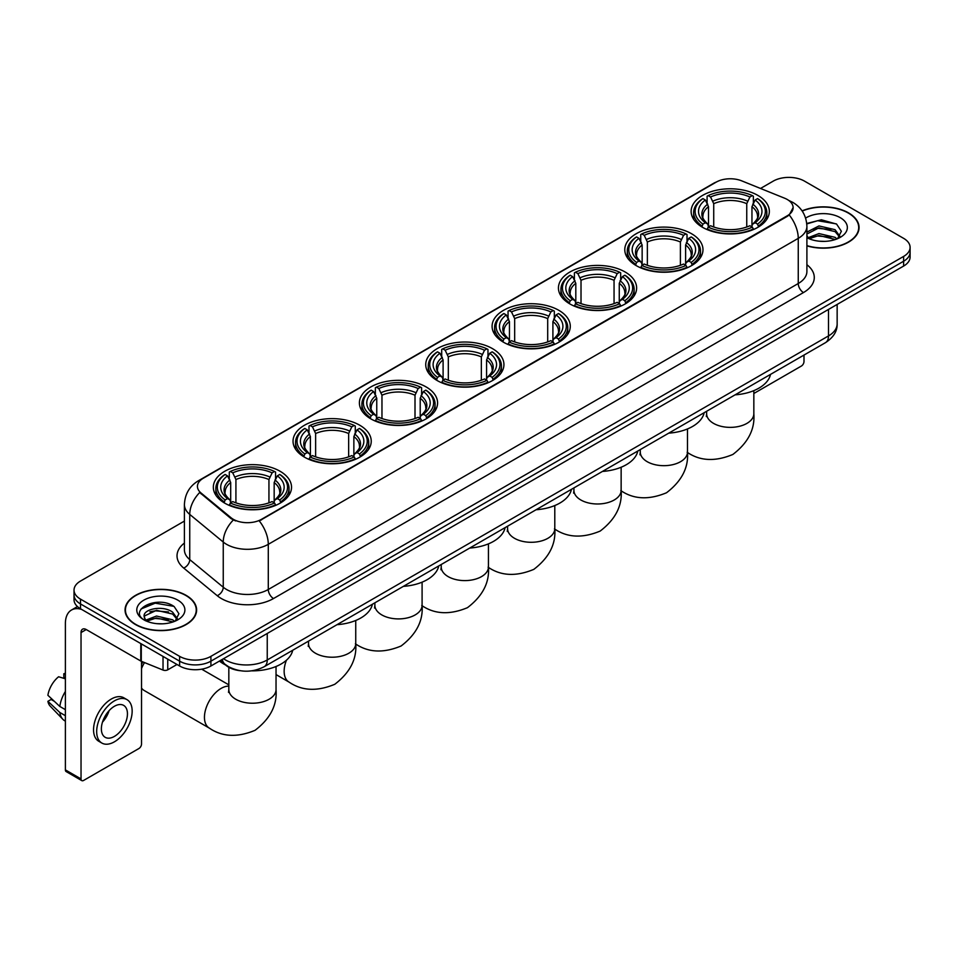 <?xml version="1.0" encoding="UTF-8"?>
<svg xmlns="http://www.w3.org/2000/svg" width="958" height="958" viewBox="0 0 958 958"><rect width="100%" height="100%" fill="white"/><g stroke="black" fill="none" stroke-linecap="round" stroke-linejoin="round"><path stroke-width="1.44" d="M492.484 348.628A39.098 22.573 0 0 0 449.877 343.742A39.098 22.573 0 0 0 425.735 364.591A39.098 22.573 0 0 0 437.195 380.554A39.098 22.573 0 0 0 479.802 385.451A39.098 22.573 0 0 0 503.932 364.591A39.098 22.573 0 0 0 492.484 348.628M691.532 233.716A39.098 22.573 0 0 0 648.925 228.818A39.098 22.573 0 0 0 624.784 249.679A39.098 22.573 0 0 0 636.244 265.629A39.098 22.573 0 0 0 678.851 270.527A39.098 22.573 0 0 0 702.98 249.679A39.098 22.573 0 0 0 691.532 233.716M625.179 272.024A39.098 22.573 0 0 0 582.572 267.126A39.098 22.573 0 0 0 558.442 287.975A39.098 22.573 0 0 0 569.89 303.937A39.098 22.573 0 0 0 612.497 308.835A39.098 22.573 0 0 0 636.627 287.975A39.098 22.573 0 0 0 625.179 272.024M558.825 310.32A39.098 22.573 0 0 0 516.218 305.434A39.098 22.573 0 0 0 492.089 326.283A39.098 22.573 0 0 0 503.537 342.245A39.098 22.573 0 0 0 546.144 347.143A39.098 22.573 0 0 0 570.285 326.283A39.098 22.573 0 0 0 558.825 310.32M426.13 386.936A39.098 22.573 0 0 0 383.523 382.05A39.098 22.573 0 0 0 359.394 402.899A39.098 22.573 0 0 0 370.842 418.862A39.098 22.573 0 0 0 413.449 423.759A39.098 22.573 0 0 0 437.578 402.899A39.098 22.573 0 0 0 426.13 386.936M359.777 425.244A39.098 22.573 0 0 0 317.17 420.346A39.098 22.573 0 0 0 293.04 441.207A39.098 22.573 0 0 0 304.488 457.17A39.098 22.573 0 0 0 347.095 462.055A39.098 22.573 0 0 0 371.237 441.207A39.098 22.573 0 0 0 359.777 425.244M280.083 471.264A39.098 22.573 0 0 0 237.476 466.366A39.098 22.573 0 0 0 213.335 487.227A39.098 22.573 0 0 0 224.783 503.178A39.098 22.573 0 0 0 267.39 508.075A39.098 22.573 0 0 0 291.531 487.227A39.098 22.573 0 0 0 280.083 471.264M757.874 195.408A39.098 22.573 0 0 0 715.267 190.51A39.098 22.573 0 0 0 691.137 211.371A39.098 22.573 0 0 0 702.585 227.333A39.098 22.573 0 0 0 745.192 232.219A39.098 22.573 0 0 0 769.334 211.371A39.098 22.573 0 0 0 757.874 195.408M787.296 199.504A19.914 11.496 0 0 0 784.638 198.21L741.684 180.846A19.914 11.496 0 0 0 716.177 182.14L203.264 478.27A19.914 11.496 0 0 0 197.432 486.401A19.914 11.496 0 0 0 201.036 492.987L231.106 517.787A19.914 11.496 0 0 0 261.51 519.32L787.296 215.766A19.914 11.496 0 0 0 793.128 207.635A19.914 11.496 0 0 0 787.296 199.504M240.171 670.708A22.13 12.777 180 0 1 226.172 665.487L220.256 660.601M806.899 245.871A35.781 20.657 0 0 0 859.063 227.513A35.781 20.657 0 0 0 848.584 212.904A35.781 20.657 0 0 0 802.085 210.88M186.139 595.361A35.781 20.657 0 0 0 147.149 590.894A35.781 20.657 0 0 0 125.055 609.971A35.781 20.657 0 0 0 135.545 624.58A35.781 20.657 0 0 0 174.524 629.059A35.781 20.657 0 0 0 196.618 609.971A35.781 20.657 0 0 0 186.139 595.361M793.128 207.635L789.224 214.951L787.296 216.352L259.271 520.924A25.818 14.909 60 0 1 268.288 544.324A29.506 17.04 180 0 1 226.567 544.324A29.506 17.04 180 0 1 223.25 542.048L189.744 514.41A29.506 17.04 180 0 1 184.403 504.638L184.403 549.82A29.506 17.04 0 0 0 189.744 559.592L223.25 587.218A29.506 17.04 0 0 0 226.567 589.493A29.506 17.04 0 0 0 268.288 589.493L798.254 283.52A29.506 17.04 0 0 0 806.899 271.473L806.899 226.304A29.506 17.04 180 0 1 798.254 238.35A25.818 14.909 -120 0 0 789.224 214.951M184.403 521.08L80.508 581.063A22.13 12.777 0 0 0 74.029 590.092L74.029 599.732A22.13 12.777 0 0 0 80.508 608.773L179.613 665.99L179.613 661.164A22.13 12.777 0 0 0 210.916 661.164L903.622 261.235A22.13 12.777 0 0 0 910.1 252.205A22.13 12.777 0 0 1 903.622 261.235L210.916 661.164A22.13 12.777 0 0 1 179.613 661.164L80.508 603.947L179.613 661.164L179.613 656.35A22.13 12.777 0 0 0 210.916 656.35L903.622 256.421A22.13 12.777 0 0 0 910.1 247.392A22.13 12.777 0 0 0 903.622 238.35L804.516 181.134A22.13 12.777 0 0 0 773.214 181.134L760.52 188.463M74.029 594.918A22.13 12.777 0 0 0 80.508 603.947A22.13 12.777 0 0 1 74.029 594.918M235.584 520.924L231.106 518.661L199.695 492.508A25.818 17.268 129.5 0 0 189.744 514.41L189.744 559.592A7.377 4.934 -50.5 0 1 183.697 568.058A36.883 21.292 180 0 1 184.403 543.066M74.029 590.092A22.13 12.777 0 0 0 80.508 599.133L179.613 656.35M179.613 665.99A22.13 12.777 0 0 0 210.916 665.99L903.622 266.061A22.13 12.777 0 0 0 910.1 257.019L910.1 247.392M806.899 245.631A35.41 20.441 0 0 0 858.703 227.513A35.41 20.441 0 0 0 848.321 213.059A35.41 20.441 0 0 0 802.217 211.083M819.294 241.2L824.85 241.368M808.241 237.668L818.97 233.572L835.077 237.344L837.029 238.901M809.223 238.698L818.97 235.488L835.424 239.5M806.899 235.273A16.669 9.628 0 0 0 809.378 238.829M806.899 232.111L818.97 225.932L835.077 229.692L839.867 236.315M806.899 234.027L818.97 227.836L835.077 231.608L839.483 236.806M807.055 237.74L807.917 238.267M806.899 237.668A24.046 13.879 0 0 0 840.298 237.333A24.046 13.879 0 0 0 840.298 217.694A24.046 13.879 0 0 0 805.618 218.089M837.591 238.674L841.364 231.273L836.597 224.088L821.401 219.789L806.744 223.489M808.408 238.41L806.899 236.638M806.792 223.921L817.665 220.711L836.274 223.873M812.36 229.321L817.665 228.363L830.945 229.501M812.36 236.973L817.665 236.003L830.945 237.153M753.838 393.487L801.379 366.04A3.688 2.132 120 0 0 803.99 361.525L803.99 355.071M135.797 624.424A35.41 20.441 0 0 0 174.392 628.855A35.41 20.441 0 0 0 196.246 609.971A35.41 20.441 0 0 0 185.876 595.517A35.41 20.441 0 0 0 147.292 591.086A35.41 20.441 0 0 0 125.426 609.971A35.41 20.441 0 0 0 135.797 624.424M156.837 623.658L162.405 623.826M145.784 620.137L156.525 616.042L172.632 619.802L174.572 621.371M146.778 621.167L156.525 617.946L172.979 621.958M145.951 620.88L144.227 616.844A16.669 9.628 0 0 0 146.921 621.299M177.41 618.772L172.632 612.162C162.621 604.69 142.023 609.3 144.227 616.844L144.167 616.102M144.275 617.072L144.73 615.838L156.525 610.306L172.632 614.066L177.038 619.263M175.146 621.131L178.918 613.731L174.152 606.558C157.28 594.427 127.294 610.414 144.61 620.209L145.46 620.736M177.841 600.151A24.046 13.879 0 0 0 143.832 600.151A24.046 13.879 0 0 0 143.832 619.79A24.046 13.879 0 0 0 177.841 619.79A24.046 13.879 0 0 0 177.841 600.151M141.089 608.965L155.208 603.169L173.817 606.342M149.915 611.779L155.208 610.821L168.5 611.958M149.915 619.431L155.208 618.473L168.5 619.61M701.891 226.914L702.933 224.112A35.111 20.274 0 0 1 702.933 198.617L705.351 200.006A31.722 18.31 0 0 0 705.351 222.723L707.734 224.076L708.501 226.926M708.501 225.765L708.501 206.689L705.351 200.006M707.1 203.036L707.1 196.21L708.154 195.6A35.111 20.274 0 0 1 752.317 195.6L749.898 197.001A31.722 18.31 0 0 0 710.561 197.001L713.722 203.683L713.722 226.998M746.749 226.998L746.749 203.683L749.898 197.001M735.109 394.84A40.571 23.423 0 0 0 770.507 374.398M707.1 228.938A36.584 21.124 0 0 0 753.371 228.938L752.317 227.13A35.111 20.274 0 0 1 708.154 227.13L707.1 229.561M753.371 229.561L753.371 228.938M702.933 198.617L701.891 199.216A36.584 21.124 0 0 0 693.64 212.568A36.584 21.124 0 0 0 701.891 225.932M752.317 195.6L753.371 196.21L753.371 203.036M708.154 227.13L710.561 225.729A31.722 18.31 0 0 0 749.898 225.729L752.317 227.13M705.351 222.723L702.933 224.112M710.561 197.001L708.154 195.6M707.734 204.114A28.369 16.382 0 0 0 707.734 224.076L707.866 224.172C703.831 220.268 702.19 217.622 702.944 216.233A27.291 15.759 0 0 1 708.501 206.689M758.58 225.932A36.584 21.124 0 0 0 766.819 212.568A36.584 21.124 0 0 0 758.58 199.216L757.538 198.617A35.111 20.274 0 0 1 757.538 224.112L758.58 226.914M757.538 224.112L755.12 222.723A31.722 18.31 0 0 0 755.12 200.006L757.538 198.617M755.12 200.006L751.958 206.689L751.958 225.765L752.737 224.076L755.12 222.723M751.958 206.689A27.291 15.759 0 0 1 757.527 216.233C758.269 217.634 756.628 220.28 752.605 224.172L752.737 224.076A28.369 16.382 0 0 0 752.737 204.114M751.958 226.926L751.958 225.765M635.537 265.222L636.579 262.42A35.111 20.274 0 0 1 636.579 236.925L638.998 238.314A31.722 18.31 0 0 0 638.998 261.031L641.381 262.384L642.147 265.234M642.147 264.073L642.147 244.997L638.998 238.314M640.746 241.344L640.746 234.506L641.8 233.908A35.111 20.274 0 0 1 685.964 233.908L683.557 235.309A31.722 18.31 0 0 0 644.219 235.309L647.369 241.991L647.369 265.306M680.396 265.306L680.396 241.991L683.557 235.309M668.756 433.148A40.571 23.423 0 0 0 704.166 412.706M640.746 267.246A36.584 21.124 0 0 0 687.018 267.246L685.964 265.438A35.111 20.274 0 0 1 641.8 265.438L640.746 267.869M687.018 267.869L687.018 267.246M636.579 236.925L635.537 237.524A36.584 21.124 0 0 0 627.298 250.876A36.584 21.124 0 0 0 635.537 264.228M685.964 233.908L687.018 234.506L687.018 241.344M641.8 265.438L644.219 264.037A31.722 18.31 0 0 0 683.557 264.037L685.964 265.438M638.998 261.031L636.579 262.42M644.219 235.309L641.8 233.908M641.381 242.422A28.369 16.382 0 0 0 641.381 262.384L641.513 262.468C637.489 258.576 635.849 255.93 636.591 254.541A27.291 15.759 0 0 1 642.147 244.997M692.227 264.228A36.584 21.124 0 0 0 700.478 250.876A36.584 21.124 0 0 0 692.227 237.524L691.185 236.925A35.111 20.274 0 0 1 691.185 262.42L692.227 265.222M691.185 262.42L688.766 261.031A31.722 18.31 0 0 0 688.766 238.314L691.185 236.925M688.766 238.314L685.617 244.997L685.617 264.073L686.383 262.384L688.766 261.031M685.617 244.997A27.291 15.759 0 0 1 691.173 254.541C691.915 255.942 690.275 258.588 686.251 262.468L686.383 262.384A28.369 16.382 0 0 0 686.383 242.422M685.617 265.234L685.617 264.073M569.184 303.53L570.238 300.728A35.111 20.274 0 0 1 570.238 275.233L572.644 276.623A31.722 18.31 0 0 0 572.644 299.339L575.028 300.692L575.806 303.542M575.806 302.381L575.806 283.305L572.644 276.623M574.405 279.64L574.405 272.814L575.447 272.216A35.111 20.274 0 0 1 619.622 272.216L617.203 273.617A31.722 18.31 0 0 0 577.866 273.617L581.015 280.299L581.015 303.614M614.054 303.614L614.054 280.299L617.203 273.617M602.414 471.444A40.571 23.423 0 0 0 637.812 451.014M574.405 305.554A36.584 21.124 0 0 0 620.664 305.554L619.622 303.746A35.111 20.274 0 0 1 575.447 303.746L574.405 306.177M620.664 306.177L620.664 305.554M570.238 275.233L569.184 275.832A36.584 21.124 0 0 0 560.945 289.184A36.584 21.124 0 0 0 569.184 302.536M619.622 272.216L620.664 272.814L620.664 279.64M575.447 303.746L577.866 302.345A31.722 18.31 0 0 0 617.203 302.345L619.622 303.746M572.644 299.339L570.238 300.728M577.866 273.617L575.447 272.216M575.028 280.73A28.369 16.382 0 0 0 575.028 300.692L575.171 300.776C571.136 296.884 569.495 294.238 570.238 292.837A27.291 15.759 0 0 1 575.806 283.305M625.885 302.536A36.584 21.124 0 0 0 634.124 289.184A36.584 21.124 0 0 0 625.885 275.832L624.832 275.233A35.111 20.274 0 0 1 624.832 300.728L625.885 303.53M624.832 300.728L622.425 299.339A31.722 18.31 0 0 0 622.425 276.623L624.832 275.233M622.425 276.623L619.263 283.305L619.263 302.381L620.042 300.692L622.425 299.339M619.263 283.305A27.291 15.759 0 0 1 624.832 292.837C625.574 294.238 623.933 296.884 619.898 300.776L620.042 300.692A28.369 16.382 0 0 0 620.042 280.73M619.263 303.542L619.263 302.381M502.83 341.826L503.884 339.036A35.111 20.274 0 0 1 503.884 313.541L506.303 314.931A31.722 18.31 0 0 0 506.303 337.647L508.686 339L509.452 341.838M509.452 340.677L509.452 321.613L506.303 314.931M508.051 317.948L508.051 311.122L509.105 310.524A35.111 20.274 0 0 1 553.269 310.524L550.85 311.925A31.722 18.31 0 0 0 511.512 311.925L514.674 318.607L514.674 341.922M547.701 341.922L547.701 318.607L550.85 311.925M536.061 509.752A40.571 23.423 0 0 0 571.459 489.322M508.051 343.862A36.584 21.124 0 0 0 554.323 343.862L553.269 342.042A35.111 20.274 0 0 1 509.105 342.042L508.051 344.485M554.323 344.485L554.323 343.862M503.884 313.541L502.83 314.14A36.584 21.124 0 0 0 494.591 327.492A36.584 21.124 0 0 0 502.83 340.844M553.269 310.524L554.323 311.122L554.323 317.948M509.105 342.042L511.512 340.653A31.722 18.31 0 0 0 550.85 340.653L553.269 342.042M506.303 337.647L503.884 339.036M511.512 311.925L509.105 310.524M508.686 319.038A28.369 16.382 0 0 0 508.686 339L508.818 339.084C504.782 335.192 503.142 332.546 503.896 331.145A27.291 15.759 0 0 1 509.452 321.613M559.532 340.844A36.584 21.124 0 0 0 567.771 327.492A36.584 21.124 0 0 0 559.532 314.14L558.49 313.541A35.111 20.274 0 0 1 558.49 339.036L559.532 341.826M558.49 339.036L556.071 337.647A31.722 18.31 0 0 0 556.071 314.931L558.49 313.541M556.071 314.931L552.91 321.613L552.91 340.677L553.688 339L556.071 337.647M552.91 321.613A27.291 15.759 0 0 1 558.478 331.145C559.221 332.546 557.58 335.192 553.556 339.084L553.688 339A28.369 16.382 0 0 0 553.688 319.038M552.91 341.838L552.91 340.677M436.489 380.134L437.531 377.344A35.111 20.274 0 0 1 437.531 351.837L439.95 353.239A31.722 18.31 0 0 0 439.95 375.943L442.333 377.308L443.099 380.146M443.099 378.985L443.099 359.921L439.95 353.239M441.698 356.256L441.698 349.43L442.752 348.832A35.111 20.274 0 0 1 486.915 348.832L484.509 350.221A31.722 18.31 0 0 0 445.171 350.221L448.32 356.903L448.32 380.23M481.347 380.23L481.347 356.903L484.509 350.221M469.707 548.06A40.571 23.423 0 0 0 505.117 527.619M441.698 382.17A36.584 21.124 0 0 0 487.969 382.17L486.915 380.35A35.111 20.274 0 0 1 442.752 380.35L441.698 382.793M487.969 382.793L487.969 382.17M437.531 351.837L436.489 352.448A36.584 21.124 0 0 0 428.25 365.8A36.584 21.124 0 0 0 436.489 379.152M486.915 348.832L487.969 349.43L487.969 356.256M442.752 380.35L445.171 378.961A31.722 18.31 0 0 0 484.509 378.961L486.915 380.35M439.95 375.943L437.531 377.344M445.171 350.221L442.752 348.832M442.333 357.346A28.369 16.382 0 0 0 442.333 377.308L442.464 377.392C438.441 373.5 436.8 370.854 437.543 369.453A27.291 15.759 0 0 1 443.099 359.921M493.178 379.152A36.584 21.124 0 0 0 501.429 365.8A36.584 21.124 0 0 0 493.178 352.448L492.137 351.837A35.111 20.274 0 0 1 492.137 377.344L493.178 380.134M492.137 377.344L489.718 375.943A31.722 18.31 0 0 0 489.718 353.239L492.137 351.837M489.718 353.239L486.568 359.921L486.568 378.985L487.335 377.308L489.718 375.943M486.568 359.921A27.291 15.759 0 0 1 492.125 369.453C492.867 370.854 491.226 373.5 487.203 377.392L487.335 377.308A28.369 16.382 0 0 0 487.335 357.346M486.568 380.146L486.568 378.985M370.135 418.442L371.189 415.652A35.111 20.274 0 0 1 371.189 390.146L373.596 391.547A31.722 18.31 0 0 0 373.596 414.251L375.979 415.616L376.757 418.454M376.757 417.293L376.757 398.229L373.596 391.547M375.356 394.564L375.356 387.739L376.398 387.14A35.111 20.274 0 0 1 420.574 387.14L418.155 388.529A31.722 18.31 0 0 0 378.817 388.529L381.967 395.211L381.967 418.538M415.006 418.538L415.006 395.211L418.155 388.529M403.366 586.368A40.571 23.423 0 0 0 438.764 565.927M375.356 420.466A36.584 21.124 0 0 0 421.616 420.466L420.574 418.658A35.111 20.274 0 0 1 376.398 418.658L375.356 421.101M421.616 421.101L421.616 420.466M371.189 390.146L370.135 390.744A36.584 21.124 0 0 0 361.896 404.108A36.584 21.124 0 0 0 370.135 417.46M420.574 387.14L421.616 387.739L421.616 394.564M376.398 418.658L378.817 417.269A31.722 18.31 0 0 0 418.155 417.269L420.574 418.658M373.596 414.251L371.189 415.652M378.817 388.529L376.398 387.14M375.979 395.654A28.369 16.382 0 0 0 375.979 415.616L376.123 415.7C372.087 411.796 370.447 409.15 371.189 407.761A27.291 15.759 0 0 1 376.757 398.229M426.837 417.46A36.584 21.124 0 0 0 435.076 404.108A36.584 21.124 0 0 0 426.837 390.744L425.783 390.146A35.111 20.274 0 0 1 425.783 415.652L426.837 418.442M425.783 415.652L423.376 414.251A31.722 18.31 0 0 0 423.376 391.547L425.783 390.146M423.376 391.547L420.215 398.229L420.215 417.293L420.981 415.616L423.376 414.251M420.215 398.229A27.291 15.759 0 0 1 425.783 407.761C426.526 409.162 424.885 411.808 420.849 415.7L420.981 415.616A28.369 16.382 0 0 0 420.981 395.654M420.215 418.454L420.215 417.293M303.782 456.75L304.836 453.96A35.111 20.274 0 0 1 304.836 428.454L307.255 429.855A31.722 18.31 0 0 0 307.255 452.559L309.638 453.912L310.404 456.762M310.404 455.601L310.404 436.537L307.255 429.855M309.003 432.872L309.003 426.047L310.057 425.448A35.111 20.274 0 0 1 354.221 425.448L351.802 426.837A31.722 18.31 0 0 0 312.464 426.837L315.625 433.519L315.625 456.846M348.652 456.846L348.652 433.519L351.802 426.837M337.012 624.676A40.571 23.423 0 0 0 372.411 604.235M309.003 458.774A36.584 21.124 0 0 0 355.274 458.774L354.221 456.966A35.111 20.274 0 0 1 310.057 456.966L309.003 459.409M355.274 459.409L355.274 458.774M304.836 428.454L303.782 429.052A36.584 21.124 0 0 0 295.543 442.416A36.584 21.124 0 0 0 303.782 455.769M354.221 425.448L355.274 426.047L355.274 432.872M310.057 456.966L312.464 455.577A31.722 18.31 0 0 0 351.802 455.577L354.221 456.966M307.255 452.559L304.836 453.96M312.464 426.837L310.057 425.448M309.638 433.962A28.369 16.382 0 0 0 309.638 453.912L309.769 454.008C305.734 450.104 304.093 447.458 304.848 446.069A27.291 15.759 0 0 1 310.404 436.537M360.483 455.769A36.584 21.124 0 0 0 368.722 442.416A36.584 21.124 0 0 0 360.483 429.052L359.442 428.454A35.111 20.274 0 0 1 359.442 453.96L360.483 456.75M359.442 453.96L357.023 452.559A31.722 18.31 0 0 0 357.023 429.855L359.442 428.454M357.023 429.855L353.861 436.537L353.861 455.601L354.64 453.912L357.023 452.559M353.861 436.537A27.291 15.759 0 0 1 359.43 446.069C360.172 447.47 358.531 450.116 354.508 454.008L354.64 453.912A28.369 16.382 0 0 0 354.64 433.962M353.861 456.762L353.861 455.601M141.533 664.361A16.226 9.364 -60 0 1 142.85 661.906M144.502 662.577A23.603 13.628 120 0 0 141.533 668.588M141.533 688.095A23.603 13.628 120 0 0 144.131 690.467L209.335 728.116A23.603 13.628 -60 0 1 205.719 709.195A23.603 13.628 -60 0 1 221.13 688.395A23.603 13.628 -60 0 1 228.83 686.12M224.088 502.77L225.13 499.968A35.111 20.274 0 0 1 225.13 474.473L227.549 475.863A31.722 18.31 0 0 0 227.549 498.579L229.932 499.932L230.698 502.782M230.698 501.621L230.698 482.545L227.549 475.863M229.297 478.892L229.297 472.054L230.351 471.456A35.111 20.274 0 0 1 274.515 471.456L272.108 472.857A31.722 18.31 0 0 0 232.758 472.857L235.919 479.539L235.919 502.854M268.947 502.854L268.947 479.539L272.108 472.857M219.43 661.068A40.571 23.423 0 0 0 223.741 664.002A40.571 23.423 0 0 0 225.597 665.008M251.547 670.851A40.571 23.423 0 0 0 292.717 650.254M229.297 504.794A36.584 21.124 0 0 0 275.569 504.794L274.515 502.986A35.111 20.274 0 0 1 230.351 502.986L229.297 505.417M275.569 505.417L275.569 504.794M225.13 474.473L224.088 475.072A36.584 21.124 0 0 0 215.849 488.424A36.584 21.124 0 0 0 224.088 501.776M274.515 471.456L275.569 472.054L275.569 478.892M230.351 502.986L232.758 501.585A31.722 18.31 0 0 0 272.108 501.585L274.515 502.986M227.549 498.579L225.13 499.968M232.758 472.857L230.351 471.456M229.932 479.97A28.369 16.382 0 0 0 229.932 499.932L230.064 500.016C226.04 496.124 224.388 493.478 225.142 492.089A27.291 15.759 0 0 1 230.698 482.545M280.778 501.776A36.584 21.124 0 0 0 289.017 488.424A36.584 21.124 0 0 0 280.778 475.072L279.736 474.473A35.111 20.274 0 0 1 279.736 499.968L280.778 502.77M279.736 499.968L277.317 498.579A31.722 18.31 0 0 0 277.317 475.863L279.736 474.473M277.317 475.863L274.168 482.545L274.168 501.621L274.934 499.932L277.317 498.579M274.168 482.545A27.291 15.759 0 0 1 279.724 492.089C280.466 493.49 278.826 496.136 274.802 500.016L274.934 499.932A28.369 16.382 0 0 0 274.934 479.97M274.168 502.782L274.168 501.621M167.746 659.14L167.746 669.822L177.002 664.481M81.61 609.408A29.506 17.04 -120 0 0 71.491 610.018A29.506 17.04 -120 0 0 65.383 623.526L65.383 769.885L81.035 778.926L81.035 632.555A7.377 4.263 60 0 1 82.556 629.178A7.377 4.263 60 0 1 86.244 629.55L140.79 661.032L140.79 643.572M81.035 778.926A3.688 2.132 120 0 0 81.789 780.614L66.15 771.573A3.688 2.132 -60 0 1 65.383 769.885M81.789 780.614A3.688 2.132 120 0 0 83.633 780.423L138.934 748.509A3.688 2.132 120 0 0 141.533 743.983L141.533 661.379M167.746 669.822A3.688 2.132 180 0 1 163.028 670.061L141.281 661.271A3.688 2.132 180 0 1 140.79 661.032M114.409 736.403A18.442 10.646 120 0 0 126.456 720.153A18.442 10.646 120 0 0 123.63 705.375A18.442 10.646 120 0 0 114.409 706.285A18.442 10.646 120 0 0 102.362 722.536A18.442 10.646 120 0 0 105.188 737.313A18.442 10.646 120 0 0 114.409 736.403M102.494 722.104A18.442 10.646 120 0 0 109.116 710.644M65.383 674.228L63.815 673.749L63.815 677.45L65.383 678.36M126.959 699.615L123.822 697.807A25.076 14.478 120 0 0 111.284 699.053A25.076 14.478 120 0 0 94.902 721.158A25.076 14.478 120 0 0 98.746 741.253L101.871 743.061A25.076 14.478 120 0 0 114.409 741.815A25.076 14.478 120 0 0 130.803 719.721A25.076 14.478 120 0 0 126.959 699.615A25.076 14.478 120 0 0 114.409 700.861A25.076 14.478 120 0 0 98.027 722.967A25.076 14.478 120 0 0 101.871 743.061M65.383 691.472A24.345 14.059 120 0 0 59.839 706.465L47.9 695.292A19.184 11.077 120 0 1 58.606 676.755L65.383 678.815M65.383 709.662L59.839 706.465M54.355 701.34L51.109 699.472L47.9 701.316L59.839 712.489L65.383 715.686M59.839 712.489A24.345 14.059 120 0 0 62.845 719.29A24.345 14.059 120 0 0 64.689 720.739L65.383 721.146M65.383 673.318A19.184 11.077 120 0 0 63.815 673.749M47.9 701.316A19.184 11.077 120 0 0 50.163 706.094L62.845 719.29M201.036 492.987L201.036 493.861M231.106 517.787L231.106 518.661M261.51 519.32L261.51 519.919M273.509 598.534A7.377 4.263 60 0 1 268.288 589.493L268.288 544.324L798.254 238.35L798.254 283.52A7.377 4.263 60 0 0 803.463 292.561L273.509 598.534A36.883 21.292 180 0 1 221.346 598.534A36.883 21.292 180 0 1 217.215 595.684L183.697 568.058M806.899 226.304C806.396 215.694 801.726 207.742 792.901 202.437L789.176 200.629A25.818 12.095 112 0 0 788.829 200.497M201.072 479.766A25.818 14.909 -120 0 0 198.402 480.772C189.564 486.077 184.906 494.029 184.403 504.638M198.402 480.772L714.009 183.086A25.818 14.909 60 0 1 715.961 182.259M233.309 520.026A25.818 17.268 129.5 0 0 223.25 542.048L223.25 587.218A7.377 4.934 -50.5 0 1 217.215 595.684M806.899 264.719A36.883 21.292 180 0 1 803.463 292.561M210.916 656.35L210.916 665.99M903.622 256.421L903.622 266.061M80.508 599.133L80.508 608.773M223.537 658.697A29.506 17.04 0 0 0 225.513 659.966A29.506 17.04 0 0 0 267.246 659.966L828.502 335.923A29.506 17.04 0 0 0 837.148 323.876C837.364 331.205 833.46 337.467 825.449 342.677L264.192 666.72A14.753 8.514 60 0 0 267.246 659.966L267.246 633.466M828.502 309.422L828.502 335.923A14.753 8.514 60 0 1 825.449 342.677M222.34 659.391A14.753 9.867 129.5 0 0 224.914 664.181L220.436 660.493M753.838 390.636L753.838 413.748A23.603 13.628 180 0 1 746.929 423.376A23.603 13.628 180 0 1 713.542 423.376A23.603 13.628 180 0 1 706.633 413.748L706.321 416.526M746.749 203.683A27.291 15.759 0 0 0 713.722 203.683M747.515 201.108A28.369 16.382 0 0 0 712.944 201.108M687.485 428.945L687.485 452.056A23.603 13.628 180 0 1 680.575 461.684A23.603 13.628 180 0 1 647.189 461.684A23.603 13.628 180 0 1 640.279 452.056L639.968 454.834M680.396 241.991A27.291 15.759 0 0 0 647.369 241.991M681.174 239.416A28.369 16.382 0 0 0 646.602 239.416M621.143 467.241L621.143 490.352A23.603 13.628 180 0 1 614.222 499.992A23.603 13.628 180 0 1 580.847 499.992A23.603 13.628 180 0 1 573.926 490.352L573.614 493.142M614.054 280.299A27.291 15.759 0 0 0 581.015 280.299M614.82 277.724A28.369 16.382 0 0 0 580.249 277.724M554.79 505.549L554.79 528.66A23.603 13.628 180 0 1 547.88 538.3A23.603 13.628 180 0 1 514.494 538.3A23.603 13.628 180 0 1 507.584 528.66L507.273 531.451M547.701 318.607A27.291 15.759 0 0 0 514.674 318.607M548.467 316.032A28.369 16.382 0 0 0 513.895 316.032M488.436 543.857L488.436 566.968A23.603 13.628 180 0 1 481.527 576.608A23.603 13.628 180 0 1 448.14 576.608A23.603 13.628 180 0 1 441.231 566.968L440.919 569.759M481.347 356.903A27.291 15.759 0 0 0 448.32 356.903M482.125 354.328A28.369 16.382 0 0 0 447.554 354.328M422.095 582.165L422.095 605.276A23.603 13.628 180 0 1 415.173 614.916A23.603 13.628 180 0 1 381.799 614.916A23.603 13.628 180 0 1 374.877 605.276L374.566 608.067M415.006 395.211A27.291 15.759 0 0 0 381.967 395.211M415.772 392.636A28.369 16.382 0 0 0 381.2 392.636M355.741 620.473L355.741 643.584A23.603 13.628 180 0 1 348.832 653.224A23.603 13.628 180 0 1 315.445 653.224A23.603 13.628 180 0 1 308.536 643.584L308.225 646.363M355.741 643.584C356.963 659.104 349.969 672.672 334.773 684.287C317.122 691.64 301.878 690.91 289.041 682.096A23.603 13.628 -60 0 1 286.442 660.206M348.652 433.519A27.291 15.759 0 0 0 315.625 433.519M349.419 430.944A28.369 16.382 0 0 0 314.847 430.944M276.036 666.493L276.036 689.604A23.603 13.628 180 0 1 269.126 699.232A23.603 13.628 180 0 1 235.74 699.232A23.603 13.628 180 0 1 228.83 689.604L228.519 692.383M268.947 479.539A27.291 15.759 0 0 0 235.919 479.539M269.713 476.964A28.369 16.382 0 0 0 235.153 476.964M81.035 632.555L86.244 629.55M141.281 643.86L141.281 661.271M163.028 670.061L163.028 656.41M714.009 183.086L718.74 180.882M264.192 666.72C252.313 672.684 240.446 672.684 228.579 666.72L224.914 664.181M837.148 323.876L837.148 304.428M858.703 230.471L858.703 227.513M196.246 612.928L196.246 609.971M125.426 612.928L125.426 609.971M753.838 413.748C755.06 429.268 748.066 442.836 732.87 454.451C715.219 461.804 699.975 461.073 687.137 452.26M693.64 219.322L693.64 212.568M766.819 219.322L766.819 212.568M706.633 411.281L706.633 413.748M687.485 452.056C688.706 467.576 681.713 481.144 666.517 492.759C648.865 500.112 633.621 499.381 620.784 490.568M627.298 257.63L627.298 250.876M700.478 257.63L700.478 250.876M640.279 449.589L640.279 452.056M621.143 490.352C622.365 505.884 615.371 519.452 600.175 531.067C582.524 538.42 567.28 537.689 554.431 528.864M560.945 295.938L560.945 289.184M634.124 295.938L634.124 289.184M573.926 487.897L573.926 490.352M554.79 528.66C556.011 544.192 549.018 557.76 533.822 569.363C516.17 576.728 500.926 575.998 488.089 567.172M494.591 334.246L494.591 327.492M567.771 334.246L567.771 327.492M507.584 526.205L507.584 528.66M488.436 566.968C489.658 582.5 482.664 596.068 467.468 607.671C449.817 615.036 434.573 614.306 421.736 605.48M428.25 372.542L428.25 365.8M501.429 372.542L501.429 365.8M441.231 564.501L441.231 566.968M422.095 605.276C423.316 620.808 416.323 634.376 401.127 645.979C383.475 653.344 368.231 652.614 355.382 643.788M361.896 410.85L361.896 404.108M435.076 410.85L435.076 404.108M374.877 602.81L374.877 605.276M289.041 682.096L276.036 674.588M295.543 449.158L295.543 442.416M368.722 449.158L368.722 442.416M308.536 641.118L308.536 643.584M276.036 689.604C277.257 705.124 270.264 718.692 255.067 730.307C237.416 737.66 222.172 736.93 209.335 728.116M215.849 495.178L215.849 488.424M289.017 495.178L289.017 488.424M228.83 684.85L201.683 669.175M228.83 667.283L228.83 689.604M71.491 610.018L77.466 606.57"/></g></svg>
